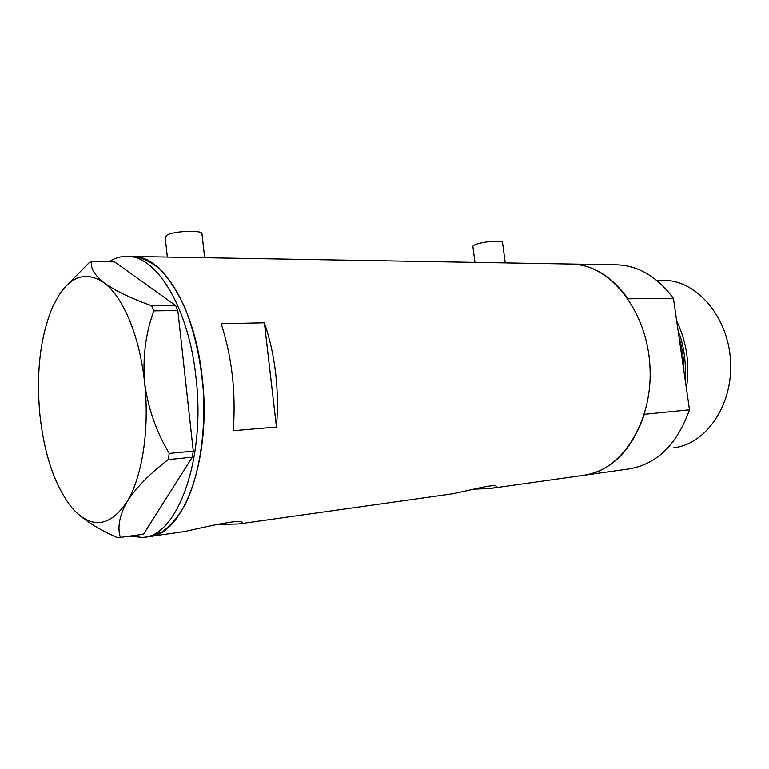 <?xml version="1.0" encoding="UTF-8"?>
<svg xmlns="http://www.w3.org/2000/svg" width="769" height="769" viewBox="0 0 769 769"><rect width="100%" height="100%" fill="white"/><g stroke="black" fill="none" stroke-linecap="round" stroke-linejoin="round"><path stroke-width="1.15" d="M167.363 257.067L165.191 237.227L167.219 234.939C174.678 230.969 201.343 229.931 201.949 233.536L202.007 234.045M474.973 262.373L472.916 246.628C472.685 245.917 473.906 245.109 476.588 244.186C484.528 241.36 502.292 240.12 502.541 242.35L502.58 242.6M215.666 524.545L238.678 523.958C241.524 523.593 242.735 523.151 242.312 522.622C241.629 518.037 197.816 528.726 184.127 531.648L150.263 536.416M473.204 489.199L490.343 488.488C494.611 487.882 496.582 487.219 496.245 486.479C495.89 482.999 465.264 491.612 451.115 494.015L240.053 523.766M264.411 322.788L221.184 323.72C232.027 357.22 236.054 392.882 233.238 430.717L276.465 427.035C279.445 390.162 275.417 355.422 264.411 322.788L276.465 427.035M615.633 264.805L617.392 264.834C638.828 265.814 657.514 277.003 673.452 298.391L689.505 409.81L644.364 414.308C631.801 450.586 611.48 470.936 583.392 475.367C621.092 471.484 653.179 422.441 649.959 366.428C647.142 310.407 609.952 264.507 572.001 264.046L570.252 264.017M148.263 536.685L161.98 531.994C170.535 525.89 178.312 516.672 185.339 504.339C198.498 477.338 205.448 436.763 203.583 394.295C201.228 361.863 194.961 332.929 184.791 307.494C177.591 292.133 169.622 279.647 160.865 270.044C151.877 262.277 142.813 257.759 133.662 256.481L132.172 256.462L133.662 256.481C162.99 256.106 194.98 308.119 202.17 377.166C212.1 458.651 183.387 535.647 148.753 536.637L144.37 537.252M108.91 261.816C114.889 257.961 121.156 256.154 127.721 256.385C156.924 255.99 188.809 308.186 195.999 377.483C205.929 459.276 177.351 536.512 142.861 537.464L129.942 536.128M76.765 512.885C86.782 521.872 100.393 530.158 117.599 537.742L143.476 534.244L192.288 457.219L168.276 459.583L169.238 453.422L193.279 451.134L177.841 310.551L153.819 310.868L151.647 305.754C131.047 298.372 115.167 290.711 103.998 282.781C94.356 274.994 90.233 267.929 91.626 261.575L88.993 262.873L64.759 287.404M151.647 305.754L175.64 305.504L114.639 261.893L91.626 261.575M120.397 537.454C117.215 527.496 119.416 515.615 126.991 501.821C135.844 487.969 149.599 473.896 168.276 459.583M169.238 453.422C156.203 431.601 147.984 408.031 144.61 382.702C142.582 357.239 145.658 333.294 153.819 310.868M126.991 501.821C142.236 477.155 149.744 428.929 144.61 382.702C139.814 336.351 122.982 296.536 103.998 282.781C87.33 271.544 72.555 275.264 59.674 293.96L52.994 306.014C40.421 335.63 36.037 371.687 39.834 414.193C44.15 454.268 54.58 485.152 71.142 506.848L73.632 509.712C92.386 529.216 110.169 526.582 126.991 501.821M175.64 305.504L177.841 310.551M193.279 451.134L192.288 457.219M685.054 378.877C686.284 361.853 683.939 345.589 678.018 330.093M676.73 321.086C686.765 342.042 689.985 364.448 686.409 388.307M662.551 280.301L664.06 280.31C696.685 280.406 728.166 316.607 730.55 360.738C733.299 404.859 706.192 444.213 673.759 447.779M617.392 264.834L572.001 264.046C593.389 265.045 612.086 276.629 628.081 298.795L673.452 298.391M689.505 409.81C676.912 444.847 656.534 464.591 628.388 469.023L585.171 475.117M491.939 488.257L582.806 475.434M683.92 371.043C683.987 359.565 682.391 348.434 679.114 337.668M201.949 233.536L204.66 257.711M502.541 242.35L505.271 262.902M572.001 264.046L127.721 256.385M664.06 280.31L656.62 280.262"/></g></svg>
